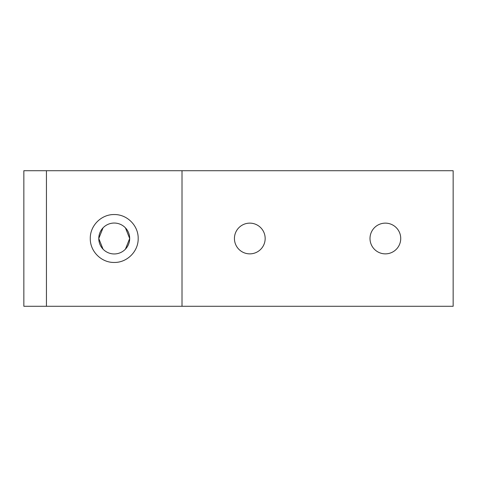 <?xml version="1.0" encoding="UTF-8"?>
<svg xmlns="http://www.w3.org/2000/svg" width="477" height="477" viewBox="0 0 477 477"><rect width="100%" height="100%" fill="white"/><g stroke="black" fill="none" stroke-linecap="round" stroke-linejoin="round"><path stroke-width="0.72" d="M46.442 306.282L182.011 306.282L182.011 170.718L46.442 170.718L46.442 306.282L23.85 306.282L23.85 170.718L46.442 170.718M90.278 238.5C90.028 225.609 101.351 214.292 114.23 214.549C127.109 214.292 138.431 225.609 138.181 238.5C138.431 251.391 127.109 262.708 114.23 262.451C101.351 262.708 90.028 251.391 90.278 238.5L90.278 238.5M103.032 227.851L98.775 238.5L103.032 249.149L98.775 238.5L103.032 227.851M125.427 249.149L129.684 238.5L125.427 227.851L129.684 238.5L125.427 249.149M114.23 253.955A15.455 15.455 0 0 0 129.684 238.5A15.455 15.455 0 0 0 114.23 223.045A15.455 15.455 0 0 0 98.775 238.5A15.455 15.455 0 0 0 114.23 253.955M385.368 223.135A15.365 15.365 0 0 1 400.728 238.5A15.365 15.365 0 0 1 385.368 253.865A15.365 15.365 0 0 1 370.003 238.5A15.365 15.365 0 0 1 385.368 223.135M249.799 223.135A15.365 15.365 0 0 1 265.164 238.5A15.365 15.365 0 0 1 249.799 253.865A15.365 15.365 0 0 1 234.434 238.5A15.365 15.365 0 0 1 249.799 223.135M182.011 170.718L453.15 170.718L453.15 306.282L182.011 306.282"/></g></svg>
